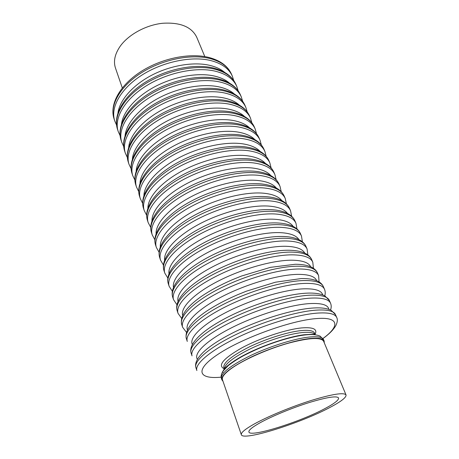 <?xml version="1.0" encoding="UTF-8"?>
<svg xmlns="http://www.w3.org/2000/svg" width="459" height="459" viewBox="0 0 459 459"><rect width="100%" height="100%" fill="white"/><g stroke="black" fill="none" stroke-linecap="round" stroke-linejoin="round"><path stroke-width="0.69" d="M259.811 422.917C252.054 427.295 248.422 430.324 248.904 432.011C250.075 437.743 300.083 421.993 325.058 408.51C334.456 403.53 338.96 400.007 338.576 397.947C336.763 395.635 326.848 397.207 308.832 402.658C291.746 408.022 271.464 416.428 259.811 422.917M329.992 407.42C341.117 401.55 346.465 397.391 346.029 394.947C343.946 392.238 332.339 394.08 311.208 400.472C291.144 406.777 267.327 416.674 253.816 424.242C244.928 429.285 240.768 432.774 241.336 434.713C242.874 441.374 300.823 423.095 329.992 407.42M346.029 394.947L323.618 341.244C320.944 337.072 309.274 337.704 288.608 343.137C269.031 348.628 246.231 358.542 233.585 366.953C225.271 372.576 221.559 376.816 222.449 379.679L241.336 434.713M324.272 342.81L324.157 341.02C323.021 338.461 318.03 337.663 309.188 338.616C294.46 340.308 270.053 348.031 250.866 357.205C230.808 367.211 221.146 374.768 221.892 379.868L222.999 381.28M122.301 87.939L115.479 68.07C113.241 61.282 114.848 53.973 120.281 46.13C128.612 34.517 145.979 25.033 162.52 23.277C180.192 22.158 191.592 26.8 196.722 37.208L204.817 56.595M178.012 301.288C175.946 293.031 189.424 278.883 213.005 266.61C236.534 254.338 266.805 245.978 285.441 246.282C295.969 246.54 302.424 248.818 304.799 253.121M176.91 304.69L173.554 299.698C170.536 291.104 184.179 275.968 209.172 262.726C234.096 249.484 266.65 240.482 286.502 240.964C298.034 241.348 304.896 244.016 307.077 248.979L305.969 246.414C304.954 244.108 303.181 242.163 300.651 240.591C296.554 238.141 290.908 236.775 283.702 236.494C263.575 235.714 231.829 244.527 207.462 257.654C183.204 270.758 169.233 286.238 172.682 297.048C169.641 288.378 183.227 273.174 208.156 259.926C233.023 246.672 265.52 237.716 285.372 238.273C296.904 238.697 303.772 241.411 305.969 246.414M182.676 315.448C180.203 307.708 193.646 293.806 217.6 281.413C241.503 269.02 272.422 260.247 291.264 260.201C302.16 260.259 308.643 262.462 310.714 266.811M181.626 318.38L178.046 313.354C175.16 305.166 189.097 290.375 214.399 277.19C239.638 264 272.457 254.739 292.343 254.843C303.887 255.003 310.703 257.447 312.786 262.169L311.661 259.564C310.68 257.35 308.959 255.502 306.497 254.016C302.412 251.658 296.726 250.402 289.434 250.247C269.278 249.839 237.297 258.887 212.643 271.957C188.11 285.01 173.823 300.111 177.163 310.657C174.248 302.389 188.127 287.529 213.366 274.327C238.542 261.131 271.309 251.922 291.19 252.1C302.733 252.307 309.555 254.791 311.661 259.564M187.444 329.826C184.524 322.648 197.904 309.033 222.254 296.525C246.54 284.018 278.148 274.809 297.197 274.384C308.488 274.23 314.983 276.347 316.693 280.73M186.457 332.316L182.625 327.261C179.871 319.498 194.111 305.069 219.729 291.935C245.295 278.802 278.383 269.284 298.293 268.991C309.854 268.922 316.624 271.126 318.598 275.612L317.45 272.956C316.515 270.839 314.851 269.083 312.459 267.689C308.385 265.417 302.653 264.281 295.275 264.269L270.454 267.35L241.509 276.037L232.134 279.818C220.366 284.947 210.124 290.472 201.415 296.399C186.325 306.996 179.762 316.371 181.718 324.513C178.941 316.67 193.119 302.165 218.679 289.021C244.177 275.876 277.213 266.409 297.116 266.197C308.678 266.168 315.453 268.423 317.45 272.956M192.332 344.434C188.907 337.858 202.195 324.57 226.947 311.954C251.635 299.343 283.978 289.669 303.25 288.849C314.954 288.459 321.449 290.472 322.734 294.896M186.36 338.627L187.283 341.427C184.673 334.106 199.217 320.055 225.174 306.979C251.062 293.909 284.431 284.121 304.363 283.421C315.935 283.105 322.654 285.062 324.519 289.296L323.348 286.594C322.476 284.62 320.921 282.991 318.689 281.7C314.622 279.462 308.798 278.418 301.224 278.561L275.446 282.205L246.408 291.178L237.51 294.77C225.65 299.911 215.317 305.396 206.504 311.219C191.237 321.61 184.524 330.744 186.36 338.627C183.726 331.22 198.208 317.094 224.095 304.007C249.925 290.926 283.237 281.189 303.164 280.569C314.731 280.3 321.461 282.308 323.348 286.594M197.347 359.259C193.359 353.35 206.504 340.435 231.68 327.72C256.782 315.006 289.91 304.839 309.418 303.6C321.575 302.94 328.042 304.845 328.833 309.314M191.093 353.005L192.028 355.857C189.567 348.995 204.433 335.34 230.722 322.333C256.954 309.326 290.599 299.257 310.554 298.132C322.132 297.57 328.799 299.268 330.549 303.238L329.355 300.484L324.88 295.877C320.824 293.743 314.96 292.825 307.289 293.135C287.07 293.915 254.361 303.72 228.806 316.584C203.423 329.459 188.144 343.298 191.093 353.005C188.603 346.052 203.4 332.316 229.626 319.298C255.789 306.279 289.382 296.267 309.326 295.223C320.904 294.707 327.583 296.462 329.355 300.484M223.814 367.63C223.074 362.811 231.548 355.92 249.248 346.947C266.157 338.748 287.741 331.977 300.955 330.618C308.964 329.855 313.508 330.698 314.593 333.142L315.287 334.818C313.979 332.58 309.475 331.846 301.764 332.609C288.688 333.991 267.402 340.647 250.539 348.737C232.868 357.572 224.164 364.44 224.422 369.323L223.814 367.63M224.216 368.784C217.354 365.519 223.189 358.571 241.709 347.939C259.748 338.197 286.112 329.424 301.511 327.933C313.222 327.003 317.737 329.12 315.063 334.278M221.118 377.16C198.231 379.495 194.071 369.943 218.524 353.952C242.673 337.962 290.472 320.652 315.712 318.644C339.436 316.417 340.171 326.137 322.941 338.478M195.913 367.653L196.865 370.556C194.559 364.176 209.752 350.934 236.391 337.996C262.961 325.064 296.898 314.708 316.865 313.141C328.449 312.315 335.059 313.749 336.694 317.444L335.477 314.639L331.191 310.318C327.152 308.287 321.248 307.513 313.474 307.995C293.244 309.205 260.282 319.28 234.417 332.064C208.73 344.87 193.107 358.227 195.913 367.653C193.572 361.176 208.702 347.853 235.266 334.904C261.773 321.954 295.653 311.655 315.614 310.175C327.204 309.4 333.819 310.886 335.477 314.639M305.069 334.795C277.563 337.124 222.099 362.88 222.896 372.381M221.393 378.4C220.756 376.346 221.278 373.947 222.965 371.205L228.284 365.599C231.961 362.708 236.402 359.77 241.6 356.781C260.62 346.201 289.159 336.43 306.325 334.823C312.304 334.232 316.911 334.68 320.141 336.177L323.555 339.585C322.413 337.009 317.421 336.189 308.58 337.124C293.852 338.782 269.467 346.482 250.304 355.662C230.269 365.68 220.63 373.259 221.393 378.4L221.892 379.868M136.162 171.023C136.937 159.262 150.15 144.126 170.473 133.328C190.783 122.542 215.937 117.487 232.788 120.424C240.235 121.755 245.84 124.257 249.61 127.929M134.837 179.974L132.708 175.545C128.635 163.645 139.788 145.824 161.998 132.29C184.162 118.743 214.244 111.864 233.7 115.433C245.026 117.647 252.192 122.174 255.198 129.019L254.263 126.862C250.855 119.3 243.333 114.337 231.697 111.979C212.012 108.198 182.481 114.98 160.69 128.457C138.916 141.9 127.591 160.116 131.974 173.318C127.883 161.361 138.997 143.501 161.161 129.966C183.273 116.42 213.309 109.569 232.759 113.189C244.073 115.433 251.245 119.988 254.263 126.862M140.001 183.181C140.552 171.66 153.817 156.53 174.431 145.572C195.029 134.613 220.618 129.283 237.636 132.02C245.358 133.294 251.084 135.812 254.814 139.57M138.693 191.523L136.484 187.031C132.502 175.407 143.874 157.798 166.336 144.281C188.747 130.752 219.063 123.683 238.565 126.994C249.914 129.054 257.057 133.426 259.995 140.115L259.048 137.924C255.686 130.482 248.17 125.663 236.5 123.46C216.763 119.925 187.02 126.891 164.993 140.345C142.99 153.765 131.429 171.775 135.738 184.765C131.739 173.083 143.065 155.435 165.481 141.911C187.84 128.382 218.111 121.348 237.601 124.716C248.95 126.804 256.099 131.205 259.048 137.924M143.908 195.523C144.229 184.266 157.546 169.153 178.453 158.034C199.344 146.914 225.386 141.297 242.57 143.816C250.574 145.027 256.415 147.557 260.087 151.395M142.617 203.257L140.328 198.707C136.432 187.37 148.028 169.985 170.748 156.485C193.417 142.978 223.963 135.721 243.511 138.761C254.888 140.661 262.009 144.872 264.877 151.395L263.914 149.169C260.597 141.86 253.087 137.178 241.382 135.135C221.594 131.865 191.638 139.008 169.371 152.445C147.138 165.848 135.342 183.634 139.57 196.4C135.657 185.006 147.207 167.581 169.876 154.075C192.493 140.563 222.994 133.345 242.536 136.438C253.907 138.371 261.033 142.611 263.914 149.169M147.89 208.053C147.97 197.072 161.327 182.005 182.544 170.725C203.733 159.445 230.24 153.53 247.596 155.825C255.887 156.967 261.831 159.491 265.422 163.404M146.616 215.196L144.235 210.583C140.437 199.539 152.262 182.395 175.246 168.918C198.173 155.429 228.955 147.976 248.548 150.741C259.949 152.474 267.046 156.513 269.84 162.87L268.859 160.604C265.595 153.426 258.096 148.9 246.351 147.023C226.511 144.023 196.343 151.355 173.829 164.764C151.361 178.138 139.318 195.689 143.46 208.237C139.645 197.135 151.43 179.945 174.357 166.462C197.232 152.967 227.974 145.555 247.556 148.372C258.951 150.139 266.054 154.218 268.859 160.604M151.946 220.768C151.768 210.096 165.171 195.086 186.698 183.652C208.197 172.223 235.18 165.992 252.708 168.051C261.291 169.101 267.333 171.626 270.833 175.608M150.69 227.331L148.205 222.661C144.505 211.926 156.576 195.029 179.825 181.575C203.016 168.109 234.044 160.461 253.678 162.934C265.101 164.494 272.17 168.361 274.884 174.54L273.891 172.234C270.678 165.2 263.185 160.828 251.406 159.118C231.52 156.404 201.134 163.926 178.373 177.312C155.658 190.657 143.363 207.956 147.425 220.274C143.701 209.482 155.721 192.533 178.918 179.073C202.058 165.607 233.04 157.994 252.668 160.524C264.086 162.119 271.16 166.026 273.891 172.234M156.083 233.677C155.635 223.338 169.078 208.409 190.921 196.825C212.735 185.241 240.212 178.694 257.918 180.496C266.799 181.454 272.933 183.956 276.312 188.006M154.838 239.678L152.25 234.945C148.653 224.537 160.966 207.898 184.484 194.473C207.956 181.035 239.225 173.175 258.899 175.344C270.345 176.726 277.385 180.416 280.019 186.411L279.003 184.065C275.848 177.174 268.36 172.963 256.547 171.431C236.62 169.01 206.011 176.732 182.998 190.083C160.036 203.4 147.482 220.44 151.453 232.518C147.832 222.047 160.099 205.357 183.566 191.925C206.98 178.482 238.198 170.662 257.872 172.894C269.307 174.311 276.352 178.035 279.003 184.065M160.294 246.787C159.566 236.804 173.037 221.978 195.207 210.245C217.348 198.517 245.335 191.638 263.219 193.17C272.411 194.019 278.624 196.498 281.866 200.606M159.072 252.238L156.364 247.447C152.87 237.372 165.435 221.008 189.24 207.606C212.982 194.203 244.504 186.13 264.218 187.989C275.681 189.188 282.692 192.688 285.246 198.489L284.213 196.102C281.109 189.355 273.633 185.316 261.785 183.973C241.807 181.856 210.979 189.779 187.708 203.096C164.5 216.378 151.677 233.138 155.549 244.98C152.038 234.836 164.552 218.415 188.299 205.012C211.989 191.604 243.459 183.566 263.168 185.488C274.631 186.727 281.642 190.261 284.213 196.102M164.592 260.098C163.565 250.499 177.054 235.806 199.562 223.929C222.03 212.052 250.557 204.829 268.624 206.08C278.131 206.802 284.419 209.247 287.489 213.412M163.393 265.009L160.547 260.167C157.167 250.442 169.991 234.36 194.077 220.997C218.111 207.623 249.88 199.326 269.634 200.864C281.12 201.868 288.091 205.173 290.558 210.779L289.509 208.352C288.35 205.712 286.364 203.463 283.564 201.61C279.474 198.994 273.989 197.37 267.115 196.745C247.097 194.937 216.046 203.079 192.505 216.35C169.044 229.592 155.945 246.064 159.721 257.654C156.318 247.86 169.09 231.72 193.124 218.352C217.096 204.972 248.818 196.722 268.567 198.317C280.047 199.367 287.024 202.706 289.509 208.352M168.975 273.616C167.627 264.43 181.127 249.891 203.98 237.877C226.792 225.862 255.87 218.277 274.126 219.23C283.96 219.815 290.312 222.213 293.186 226.43M167.805 278.005L164.804 273.111C161.545 263.747 174.632 247.969 199.011 234.641C223.338 221.307 255.365 212.781 275.153 213.98C286.657 214.783 293.594 217.887 295.969 223.286L294.902 220.813C293.777 218.26 291.838 216.103 289.09 214.33C284.999 211.794 279.485 210.262 272.543 209.746C252.49 208.271 221.204 216.631 197.399 229.856C173.674 243.058 160.294 259.215 163.966 270.552C160.679 261.119 173.714 245.278 198.036 231.944C222.305 218.604 254.28 210.124 274.063 211.387C285.561 212.236 292.509 215.38 294.902 220.813M117.969 112.816C119.747 100.148 132.662 85.213 151.631 75.276C170.599 65.356 193.727 61.563 209.746 65.356C215.868 66.825 220.813 69.143 224.571 72.321M116.54 124.991L114.716 120.86C110.252 107.733 120.396 88.977 141.429 75.408C162.423 61.827 191.397 55.786 210.601 60.519C221.783 63.417 229.035 68.638 232.346 76.177L231.485 74.192C227.853 66.062 220.314 60.479 208.874 57.444C189.475 52.527 160.954 58.5 140.27 72.034C119.587 85.529 109.311 104.646 114.039 118.806C109.563 105.633 119.667 86.849 140.661 73.279C161.608 59.693 190.542 53.68 209.734 58.459C220.911 61.38 228.163 66.624 231.485 74.192M121.474 124.125C123.069 111.6 136.048 96.597 155.274 86.487C174.5 76.389 198.013 72.361 214.198 75.999C220.578 77.456 225.667 79.826 229.454 83.108M120.08 135.635L118.198 131.446C113.809 118.548 124.142 99.964 145.405 86.395C166.617 72.815 195.809 66.612 215.064 71.134C226.281 73.905 233.511 78.994 236.769 86.407L235.897 84.387C232.306 76.366 224.772 70.898 213.286 67.989C193.83 63.279 165.114 69.407 144.212 82.936C123.322 96.424 112.845 115.381 117.51 129.358C113.103 116.408 123.402 97.796 144.619 84.227C165.791 70.646 194.937 64.478 214.181 69.039C225.392 71.834 232.627 76.951 235.897 84.387M125.049 135.594C126.449 123.236 139.49 108.175 158.98 97.893C178.471 87.617 202.379 83.343 218.731 86.82C225.369 88.26 230.596 90.67 234.4 94.055M123.672 146.455L121.738 142.204C117.418 129.541 127.952 111.13 149.445 97.572C170.886 83.997 200.302 77.634 219.603 81.926C230.848 84.565 238.066 89.522 241.262 96.803L240.378 94.749C236.833 86.837 229.299 81.49 217.773 78.707C198.259 74.22 169.342 80.503 148.228 94.02C127.12 107.504 116.443 126.288 121.038 140.081C116.706 127.367 127.2 108.926 148.647 95.363C170.042 81.788 199.413 75.454 218.708 79.797C229.948 82.459 237.171 87.445 240.378 94.749M128.686 147.23C129.886 135.055 142.984 119.954 162.75 109.494C182.504 99.046 206.82 94.525 223.332 97.83C230.24 99.242 235.599 101.691 239.403 105.174M127.332 157.448L125.336 153.14C121.096 140.718 131.831 122.496 153.558 108.938C175.235 95.374 204.869 88.845 224.221 92.907C235.496 95.409 242.696 100.228 245.835 107.366L244.928 105.283C241.428 97.48 233.901 92.253 222.34 89.608C202.763 85.351 173.645 91.794 152.308 105.3C130.981 118.772 120.097 137.379 124.624 150.982C120.373 138.509 131.062 120.252 152.744 106.695C174.374 93.125 203.962 86.631 223.309 90.739C234.578 93.269 241.784 98.117 244.928 105.283M132.393 159.043C133.38 147.064 146.536 131.934 166.577 121.308C186.612 110.688 211.341 105.903 228.02 109.03C235.192 110.407 240.677 112.885 244.475 116.466M131.05 168.619L128.99 164.253C124.831 152.084 135.772 134.057 157.741 120.51C179.658 106.953 209.516 100.251 228.921 104.073C240.218 106.431 247.407 111.107 250.476 118.101L249.558 115.984C246.104 108.295 238.577 103.2 226.981 100.699C207.348 96.671 178.023 103.286 156.462 116.781C134.917 130.236 123.81 148.653 128.268 162.056C124.096 149.841 134.992 131.773 156.915 118.227C178.786 104.669 208.598 97.996 227.991 101.869C239.288 104.256 246.477 108.961 249.558 115.984M173.445 287.345C171.752 278.607 185.252 264.246 208.461 252.1C231.629 239.954 261.286 231.99 279.732 232.627C289.904 233.057 296.313 235.404 298.958 239.667M172.309 291.23L169.142 286.284C165.997 277.299 179.36 261.831 204.043 248.548C228.662 235.26 260.953 226.499 280.776 227.343C292.291 227.945 299.193 230.831 301.471 236.018L300.387 233.505C299.302 231.043 297.415 228.972 294.724 227.291C290.639 224.83 285.091 223.395 278.074 222.994C257.981 221.863 226.465 230.441 202.379 243.626C178.39 256.776 164.718 272.606 168.287 283.685C165.12 274.62 178.425 259.094 203.05 245.8C227.612 232.501 259.846 223.785 279.663 224.703C291.178 225.346 298.086 228.278 300.387 233.505M307.88 254.94L307.077 248.979M313.445 268.308L312.786 262.169M319.085 281.935L318.598 275.612M324.794 295.825C325.454 293.485 325.362 291.31 324.519 289.296M330.56 310.003C331.421 307.513 331.415 305.258 330.549 303.238M322.975 338.524C329.069 334.158 333.32 329.901 335.747 325.758C337.48 322.195 337.795 319.424 336.694 317.444M224.549 369.162L226.419 366.856C226.97 366.024 234.71 359.931 244.527 354.899C262.525 345.386 289.17 336.55 303.881 334.772C311.856 334.209 315.585 334.209 315.063 334.777M323.555 339.585L324.157 341.02M256.541 133.747L255.198 129.019M261.326 144.935L259.995 140.115M266.186 156.324L264.877 151.395M271.12 167.902L269.84 162.87M276.134 179.681L274.884 174.54M281.224 191.667L280.019 186.411M286.399 203.871L285.246 198.489M291.649 216.292L290.558 210.779M296.979 228.938L295.969 223.286M233.717 80.48L232.346 76.177M238.146 90.784L236.769 86.407M242.639 101.261L241.262 96.803M247.2 111.916L245.835 107.366M251.836 122.737L250.476 118.101M302.389 241.818L301.471 236.018M169.142 286.284L168.287 283.685M128.99 164.253L128.268 162.056M125.336 153.14L124.624 150.982M121.738 142.204L121.038 140.081M118.198 131.446L117.51 129.358M114.716 120.86L114.039 118.806M164.804 273.111L163.966 270.552M160.547 260.167L159.721 257.654M156.364 247.447L155.549 244.98M152.25 234.945L151.453 232.518M148.205 222.661L147.425 220.274M144.235 210.583L143.46 208.237M140.328 198.707L139.57 196.4M136.484 187.031L135.738 184.765M132.708 175.545L131.974 173.318M182.625 327.261L181.718 324.513M178.046 313.354L177.163 310.657M173.554 299.698L172.682 297.048"/></g></svg>
